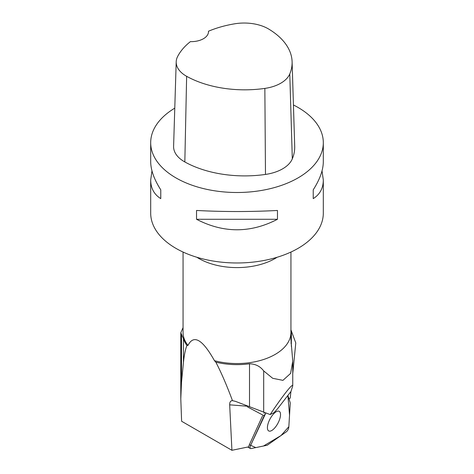 <?xml version="1.0" encoding="UTF-8"?>
<svg xmlns="http://www.w3.org/2000/svg" width="474" height="474" viewBox="0 0 474 474"><rect width="100%" height="100%" fill="white"/><g stroke="black" fill="none" stroke-linecap="round" stroke-linejoin="round"><path stroke-width="0.71" d="M290.183 402.639L287.89 395.44L289.537 415.153L288.838 426.701L281.035 435.529L263.52 446.004L255.788 447.604L250.657 445.311A3.425 1.381 118 0 0 250.491 448.546A3.425 1.381 118 0 0 250.959 448.6L266.927 445.305A3.425 1.381 118 0 0 267.561 445.003L286.29 431.838A3.425 1.381 118 0 0 288.802 427.228L290.254 403.38A3.425 1.381 118 0 0 290.183 402.639M265.867 412.931L264.723 414.714A3.425 1.381 118 0 0 264.154 415.763L250.651 445.329L265.867 412.931M277.794 423.501A11.127 4.491 118 0 0 279.186 411.308A11.127 4.491 118 0 0 270.002 419.028A11.127 4.491 118 0 0 268.746 430.955A11.127 4.491 118 0 0 277.794 423.501M291.012 391.406L277.438 408.926L274.073 412.617L270.144 414.56C282.806 395.606 292.956 382.719 292.748 385.854L291.012 391.406M183.059 327.623L180.801 332.754L183.45 338.685A54.374 31.391 0 0 0 186.916 345.457C185.322 349.569 184.167 355.245 183.45 362.486L181.501 382.322L180.795 398.895L181.613 421.256L231.922 450.3L248.814 446.816A3.425 1.381 118 0 1 249.389 444.653L250.651 445.329M290.941 329.833L295.782 342.927L292.748 373.743M290.912 391.542L290.218 398.059L289.063 399.12M183.059 252.044L183.059 332.404A53.941 31.142 0 0 0 187.988 345.41L186.916 345.457M270.144 414.56L235.483 401.365L232.473 400.649C230.571 400.69 229.641 402.082 229.677 404.832L247.6 406.248A13.811 5.57 118 0 0 248.335 406.218M232.473 400.649C226.714 385.178 221.162 372.345 215.83 362.154L214.473 360.702C202.499 339.301 193.67 334.2 187.988 345.41M231.922 450.3L229.677 404.832M290.846 330.556L291.32 331.853A54.374 31.391 180 0 1 291.374 333.234A54.374 31.391 180 0 1 291.125 336.25L290.923 339.402L292.76 361.194L290.603 373.405L282.937 380.355L272.692 378.293L263.686 370.917C260.202 366.319 255.474 363.943 249.508 363.783A54.374 31.391 180 0 1 215.83 362.154M214.473 360.702A53.941 31.142 0 0 0 290.941 332.404L290.941 252.044M262.513 415.917L249.389 444.653M263.947 413.287L264.522 412.386M208.471 31.231A83.708 48.33 180 0 1 234.719 23.801A34.081 19.677 180 0 1 268.687 29.05A83.708 48.33 180 0 1 292.103 61.727L294.704 146.265A86.309 49.829 180 0 1 292.31 158.849A36.682 21.176 180 0 1 265.481 174.432A86.309 49.829 180 0 1 184.83 161.954A36.682 21.176 180 0 1 173.603 146.33L176.204 61.786A34.081 19.677 180 0 1 177.59 56.578A83.708 48.33 180 0 1 190.412 41.635A17.26 9.966 180 0 0 208.489 31.681A17.26 9.966 180 0 0 208.471 31.231L208.471 32.155M292.103 61.727A83.708 48.33 180 0 1 289.78 73.932A34.081 19.677 180 0 1 264.853 88.407A83.708 48.33 180 0 1 186.638 76.308A34.081 19.677 180 0 1 176.204 61.786M293.436 104.973A86.309 49.829 180 0 1 298.028 107.438A86.309 49.829 180 0 1 323.309 142.674A86.309 49.829 180 0 1 237 192.503A86.309 49.829 180 0 1 150.691 142.674A86.309 49.829 180 0 1 174.776 108.143M323.309 142.674L323.309 161.705C323.244 170 319.885 179.373 313.231 189.825L313.231 198.63C319.885 194.453 323.244 188.249 323.309 180.019L323.309 213.146A86.309 49.829 180 0 1 276.49 257.453A86.309 49.829 180 0 1 186.821 253.691A86.309 49.829 180 0 1 150.691 213.146L150.691 180.019C150.756 188.249 154.115 194.453 160.769 198.63L160.769 189.825C154.115 179.373 150.756 170 150.691 161.705L150.691 142.674M151.97 170.859L150.691 180.019M196.532 219.278C223.509 233.267 250.491 233.267 277.468 219.278L277.468 210.468C250.491 211.884 223.509 211.884 196.532 210.468L196.532 219.278L277.468 219.278M323.309 180.019L322.03 170.859M313.231 189.825L313.231 198.63M160.769 198.63L160.769 189.825M291.356 334.034L291.35 346.435M264.154 415.763L247.547 406.935M289.78 73.932L292.31 158.849M264.853 88.407L265.481 174.432M186.638 76.308L184.83 161.954M277.13 257.264A53.941 31.142 180 0 1 214.473 264.747A53.941 31.142 180 0 1 196.87 257.264M181.501 382.322L181.501 334.508M183.45 362.486L183.45 338.685M291.125 343.923L291.125 336.25M263.686 412.048L263.686 370.917M249.508 406.633L249.508 363.783M247.671 447.053L250.491 448.546M180.795 398.895L180.795 332.754M291.374 338.045L291.374 333.234M292.748 385.854L292.748 362.012"/></g></svg>
